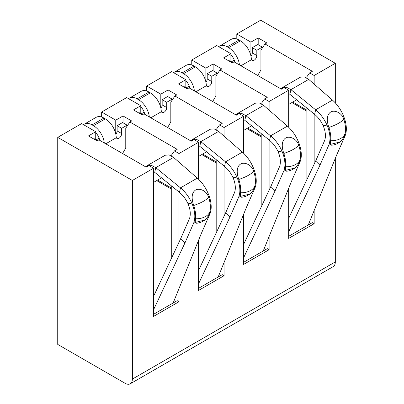 <?xml version="1.0" encoding="UTF-8"?>
<svg xmlns="http://www.w3.org/2000/svg" width="404" height="404" viewBox="0 0 404 404"><rect width="100%" height="100%" fill="white"/><g stroke="black" fill="none" stroke-linecap="round" stroke-linejoin="round"><path stroke-width="0.61" d="M132.366 379.088L335.32 261.908A10.297 5.944 60 0 1 333.189 266.625L130.234 383.8A10.297 5.944 -120 0 0 132.366 379.088L132.366 180.462L57.737 137.375L57.737 344.405L125.083 383.29A10.297 5.944 -120 0 0 130.234 383.8M335.32 261.908L335.32 158.317M335.32 102.889L335.32 63.287L260.691 20.2L236.8 33.992L236.8 39.001M250.909 55.873L250.909 42.137L236.8 33.992M292.774 102.04L306.883 110.186M306.883 111.236L291.865 102.566M257.737 75.503L260.918 69.988L260.918 50.126L265.014 43.975L312.343 71.301L309.61 72.877L314.161 75.503L314.161 84.143M218.721 46.672A15.443 8.918 60 0 1 219.523 46.101A15.443 8.918 60 0 1 227.245 46.869L228.608 47.657L240.441 40.824A15.443 8.918 -120 0 1 251.288 58.232L251.52 59.651A3.863 2.227 120 0 0 252.162 60.459A3.863 2.227 120 0 0 255.141 59.423A3.863 2.227 120 0 0 256.823 55.535L252.273 52.909L252.273 47.657L257.737 44.501L262.287 47.132L256.823 50.283L256.823 55.535M262.287 48.076L262.287 47.132M261.832 104.045L261.832 102.773L264.559 98.884L269.109 101.515L288.678 90.218L284.128 87.587L281.396 89.168L234.073 61.842L232.249 62.893L223.604 57.903L230.886 53.697L230.886 61.58M229.068 61.055L229.523 60.792L232.704 62.63M251 56.307A3.863 2.227 120 0 0 252.273 52.909M250.909 42.137L258.191 37.936L266.837 42.925L265.014 43.975M258.191 44.763L258.191 37.936M288.678 218.402L315.903 160.459L324.422 141.021A19.306 11.145 -120 0 0 323.185 125.755L326.988 125.068C324.205 118.907 320.423 113.827 315.64 109.817L290.93 89.638L286.315 87.178L282.33 87.612L280.916 88.89M282.33 87.612L300.334 77.225L304.202 76.851L308.701 79.376L332.462 100.106C337.098 104.197 340.734 109.368 343.37 115.61A25.74 14.862 60 0 1 345.026 135.966L336.502 155.404L308.292 224.967M288.678 231.785L320.12 164.862L328.644 145.425A25.74 14.862 -120 0 0 326.988 125.068M328.644 145.425L330.401 144.41A10.459 3.338 136.2 0 0 332.164 145.182A16.089 16.089 0 0 0 339.931 142.016L340.85 141.223C343.082 138.991 344.37 136.269 344.612 135.34L345.364 132.249A16.089 10.519 -172.4 0 1 340.678 138.481A16.089 10.519 -172.4 0 1 330.583 140.743L330.401 144.41L339.931 142.016M315.903 160.459L320.12 164.862M323.185 125.755C321.074 121.144 318.221 117.342 314.62 114.347L288.678 93.359M345.385 132.073L345.364 132.249A16.089 10.519 -172.4 0 0 345.37 132.204A25.74 14.862 -120 0 0 345.385 132.068A25.74 14.862 -120 0 0 343.663 118.897C341.481 112.171 333.825 109.737 330.553 112.105C326.897 114.771 326.341 119.882 328.876 127.437A25.74 14.862 60 0 1 330.583 140.743M288.678 104.409L296.743 99.748M132.366 180.462L153.525 168.246L148.975 165.62L146.243 167.195L98.919 139.87L97.101 140.92L88.451 135.931L95.733 131.729L95.733 139.607M95.733 131.729L81.628 123.584L57.737 137.375M171.73 156.065L171.73 154.793L174.457 150.904L179.007 153.535L198.576 142.238L194.026 139.607L191.294 141.183L143.97 113.862L142.147 114.913L133.502 109.923L140.784 105.717L140.784 113.6M174.457 150.904L177.189 149.328L129.861 122.008L125.765 128.154L125.765 148.016L122.584 153.535M140.784 105.717L126.679 97.571L101.651 112.024L115.756 120.165L123.038 115.963L131.684 120.958L129.861 122.008M216.781 130.053L216.781 128.78L219.508 124.897L224.058 127.523L243.627 116.226L239.077 113.6L236.345 115.175L189.022 87.85L187.198 88.905L178.553 83.911L185.835 79.709L185.835 87.587M219.508 124.897L222.24 123.321L174.912 95.995L170.816 102.146L170.816 122.008L167.635 127.523M185.835 79.709L171.73 71.564L146.703 86.012L160.807 94.157L168.089 89.956L176.735 94.945L174.912 95.995M335.32 63.287L314.161 75.503M264.559 98.884L267.291 97.308L219.963 69.988L215.867 76.134L215.867 95.995L212.686 101.515M230.886 53.697L216.781 45.551L191.754 60.004L205.858 68.15L213.14 63.943L221.786 68.938L219.963 69.988M153.525 168.246L153.525 316.428L179.007 301.712L179.007 288.527M314.161 113.973L314.161 164.16M314.161 210.499L314.161 223.685L288.678 238.395L288.678 188.254M179.007 153.535L179.007 162.171M179.007 192.006L179.007 242.188M198.576 142.238L198.576 179.29M198.576 240.274L198.576 290.415L224.058 275.705L224.058 262.519M224.058 127.523L224.058 136.163M224.058 165.993L224.058 216.18M243.627 116.226L243.627 153.283M243.627 214.261L243.627 264.408L269.109 249.692L269.109 236.507M269.109 101.515L269.109 110.151M269.109 139.986L269.109 190.173M288.678 90.218L288.678 127.27M306.883 179.659L306.883 108.03M306.883 78.033L306.883 76.76L309.61 72.877M288.678 236.295L312.343 222.634L314.161 223.685M240.441 40.824L239.077 40.036A15.443 8.918 -120 0 0 231.356 39.269L219.523 46.101M230.886 54.707A9.009 5.202 60 0 1 234.835 62.282M228.608 47.657A15.443 8.918 60 0 1 239.446 64.943M256.823 50.283L252.273 47.657M191.754 60.004L191.754 65.009M146.703 86.012L146.703 91.016M101.651 112.024L101.651 117.029M205.858 68.15L205.858 81.886M247.723 128.053L261.832 136.193M261.832 137.244L246.814 128.578M173.669 72.685A15.443 8.918 60 0 1 174.472 72.114A15.443 8.918 60 0 1 182.194 72.877L183.562 73.664L195.39 66.832A15.443 8.918 -120 0 1 206.237 84.244L206.469 85.658A3.863 2.227 120 0 0 207.111 86.466A3.863 2.227 120 0 0 210.09 85.431A3.863 2.227 120 0 0 211.772 81.547L207.222 78.921L207.222 73.664L212.686 70.513L217.236 73.139L211.772 76.29L211.772 81.547M217.236 74.084L217.236 73.139M184.017 87.062L184.471 86.799L187.658 88.638M205.949 82.32A3.863 2.227 120 0 0 207.222 78.921M213.14 70.776L213.14 63.943M243.627 244.41L270.852 186.466L279.376 167.029A19.306 11.145 -120 0 0 278.134 151.763L281.936 151.081C279.154 144.92 275.371 139.834 270.589 135.83L245.879 115.645L241.264 113.186L237.279 113.625L235.865 114.898M237.279 113.625L255.283 103.232L259.151 102.863L263.65 105.388L287.411 126.114C292.047 130.209 295.683 135.375 298.319 141.622A25.74 14.862 60 0 1 299.975 161.974L291.451 181.416L263.241 250.98M243.627 257.792L275.068 190.875L283.593 171.432A25.74 14.862 -120 0 0 281.936 151.081M283.593 171.432L285.35 170.422A10.459 3.338 136.2 0 0 287.113 171.19A16.089 16.089 0 0 0 294.88 168.024L295.799 167.231C298.036 165.004 299.319 162.277 299.561 161.347L300.313 158.262A16.089 10.519 -172.4 0 1 295.627 164.494A16.089 10.519 -172.4 0 1 285.532 166.751L285.35 170.422L294.88 168.024M270.852 186.466L275.068 190.875M278.134 151.763C276.023 147.152 273.17 143.349 269.569 140.355L243.642 119.377M300.334 158.08L300.313 158.262A16.089 10.519 -172.4 0 0 300.318 158.211A25.74 14.862 -120 0 0 300.334 158.08A25.74 14.862 -120 0 0 298.612 144.91C296.435 138.198 288.82 135.739 285.502 138.112C281.841 140.799 281.285 145.91 283.825 153.444A25.74 14.862 60 0 1 285.532 166.751M243.627 130.416L251.692 125.76M211.772 76.29L207.222 73.664M185.835 80.719A9.009 5.202 60 0 1 189.784 88.294M195.39 66.832L194.026 66.044A15.443 8.918 -120 0 0 186.305 65.281L174.472 72.114M183.562 73.664A15.443 8.918 60 0 1 194.395 90.956M261.832 205.666L261.832 134.037M243.627 262.302L267.291 248.642L269.109 249.692M160.807 94.157L160.807 107.893M202.677 154.06L216.781 162.206M216.781 163.256L201.763 154.586M128.618 98.692A15.443 8.918 60 0 1 129.421 98.122A15.443 8.918 60 0 1 137.143 98.884L138.511 99.677L150.338 92.844A15.443 8.918 -120 0 1 161.186 110.252L161.418 111.671A3.863 2.227 120 0 0 162.06 112.479A3.863 2.227 120 0 0 165.039 111.443A3.863 2.227 120 0 0 166.721 107.555L162.171 104.929L162.171 99.677L167.635 96.521L172.185 99.152L166.721 102.303L166.721 107.555M172.185 100.096L172.185 99.152M138.966 113.075L139.42 112.812L142.607 114.65M160.898 108.328A3.863 2.227 120 0 0 162.171 104.929M168.089 96.783L168.089 89.956M198.576 270.417L225.801 212.479L234.325 193.041A19.306 11.145 -120 0 0 233.083 177.775L236.885 177.088C234.103 170.927 230.32 165.847 225.538 161.837L200.828 141.658L196.213 139.198L192.228 139.632L190.814 140.91M192.228 139.632L210.232 129.24L214.1 128.871L218.599 131.396L242.36 152.126C246.996 156.217 250.632 161.388 253.268 167.63A25.74 14.862 60 0 1 254.924 187.986L246.4 207.424L218.19 276.987M198.576 283.805L230.017 216.882L238.542 197.445A25.74 14.862 -120 0 0 236.885 177.088M238.542 197.445L240.299 196.43A10.459 3.338 136.2 0 0 242.067 197.203A16.089 16.089 0 0 0 249.829 194.036L250.748 193.243C252.985 191.011 254.268 188.289 254.51 187.36L255.262 184.269A16.089 10.519 -172.4 0 1 250.576 190.501A16.089 10.519 -172.4 0 1 240.481 192.764L240.299 196.43L249.829 194.036M225.801 212.479L230.017 216.882M233.083 177.775C230.977 173.165 228.119 169.362 224.518 166.367L198.591 145.389M255.283 184.093L255.262 184.269A16.089 10.519 -172.4 0 0 255.267 184.224A25.74 14.862 -120 0 0 255.283 184.088A25.74 14.862 -120 0 0 253.561 170.917C251.384 164.211 243.769 161.752 240.451 164.125C236.794 166.812 236.234 171.922 238.774 179.457A25.74 14.862 60 0 1 240.481 192.764M198.576 156.424L206.641 151.768M166.721 102.303L162.171 99.677M140.784 106.727A9.009 5.202 60 0 1 144.733 114.302M150.338 92.844L148.975 92.056A15.443 8.918 -120 0 0 141.254 91.289L129.421 98.122M138.511 99.677A15.443 8.918 60 0 1 149.344 116.963M216.781 231.679L216.781 160.05M198.576 288.315L222.24 274.654L224.058 275.705M115.756 120.165L115.756 133.906M157.626 180.068L171.73 188.213M171.73 189.264L156.712 180.598M83.567 124.705A15.443 8.918 60 0 1 84.37 124.129A15.443 8.918 60 0 1 92.092 124.897L93.46 125.684L105.287 118.852A15.443 8.918 -120 0 1 116.14 136.264L116.367 137.678A3.863 2.227 120 0 0 117.014 138.486A3.863 2.227 120 0 0 119.988 137.451A3.863 2.227 120 0 0 121.67 133.567L117.12 130.941L117.12 125.684L122.584 122.533L127.134 125.159L121.67 128.31L121.67 133.567M127.134 126.104L127.134 125.159M93.915 139.082L94.369 138.819L97.556 140.658M115.847 134.34A3.863 2.227 120 0 0 117.12 130.941M123.038 122.796L123.038 115.963M153.525 296.43L180.75 238.486L189.274 219.049A19.306 11.145 -120 0 0 188.032 203.783L191.834 203.101C189.052 196.94 185.269 191.855 180.487 187.85L155.777 167.665L151.162 165.206L147.182 165.645L145.763 166.918M147.177 165.645L165.18 155.252L169.049 154.883L173.548 157.409L197.309 178.134C201.944 182.229 205.58 187.395 208.217 193.642A25.74 14.862 60 0 1 209.873 213.994L201.349 233.436L173.139 303M153.525 309.812L184.966 242.895L193.491 223.452A25.74 14.862 -120 0 0 191.834 203.101M193.491 223.452L195.248 222.442A10.459 3.338 136.2 0 0 197.016 223.21A16.089 16.089 0 0 0 204.778 220.044L205.697 219.251C207.934 217.024 209.216 214.297 209.459 213.368L210.211 210.282A16.089 10.519 -172.4 0 1 205.525 216.514A16.089 10.519 -172.4 0 1 195.43 218.771L195.248 222.442L204.778 220.044M180.75 238.486L184.966 242.895M188.032 203.783C185.926 199.172 183.068 195.369 179.467 192.375L153.54 171.397M210.232 210.1L210.211 210.282A16.089 10.519 -172.4 0 0 210.216 210.232A25.74 14.862 -120 0 0 210.232 210.1A25.74 14.862 -120 0 0 208.509 196.93C206.333 190.218 198.718 187.759 195.4 190.132C191.743 192.819 191.183 197.93 193.723 205.464A25.74 14.862 60 0 1 195.43 218.771M153.525 182.436L161.59 177.78M121.67 128.31L117.12 125.684M95.733 132.739A9.009 5.202 60 0 1 99.682 140.309M105.287 118.852L103.924 118.064A15.443 8.918 -120 0 0 96.203 117.301L84.37 124.129M93.46 125.684A15.443 8.918 60 0 1 104.293 142.976M171.73 257.686L171.73 186.057M153.525 314.322L177.189 300.662L179.007 301.712M240.9 65.781L251.52 59.651M344.158 136.466L345.026 135.966M314.62 114.347L315.64 109.817L332.462 100.106M289.905 94.167L290.93 89.638L308.701 79.376M343.663 118.897A16.089 4.202 161 0 1 338.719 123.18A16.089 4.202 161 0 1 328.876 127.437M227.245 46.869L239.077 40.036M234.269 60.161L231.351 61.847M195.849 91.794L206.469 85.658M299.106 162.479L299.975 161.974M269.569 140.355L270.589 135.83L287.411 126.114M244.854 120.175L245.879 115.645L263.65 105.388M298.612 144.91A16.089 4.202 161 0 1 293.668 149.192A16.089 4.202 161 0 1 283.825 153.444M189.224 86.168L186.3 87.855M182.194 72.877L194.026 66.044M150.798 117.801L161.418 111.671M254.055 188.486L254.924 187.986M224.518 166.367L225.538 161.837L242.36 152.126M199.803 146.187L200.828 141.658L218.599 131.396M253.561 170.917A16.089 4.202 161 0 1 248.617 175.2A16.089 4.202 161 0 1 238.774 179.457M144.172 112.181L141.249 113.867M137.143 98.884L148.975 92.056M105.747 143.814L116.367 137.678M209.004 214.499L209.873 213.994M179.467 192.375L180.487 187.85L197.309 178.134M154.752 172.195L155.777 167.665L173.548 157.409M208.509 196.93A16.089 4.202 161 0 1 203.566 201.212A16.089 4.202 161 0 1 193.723 205.464M99.121 138.188L96.197 139.875M92.092 124.897L103.924 118.064"/></g></svg>
